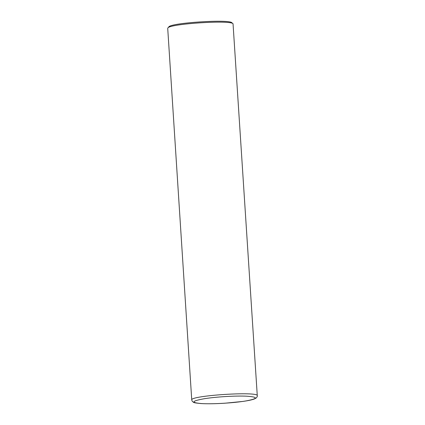 <?xml version="1.0" encoding="UTF-8"?>
<svg xmlns="http://www.w3.org/2000/svg" width="425" height="425" viewBox="0 0 425 425"><rect width="100%" height="100%" fill="white"/><g stroke="black" fill="none" stroke-linecap="round" stroke-linejoin="round"><path stroke-width="0.64" d="M167.716 28.363L167.88 27.97C169.617 23.779 230.775 19.821 233.038 23.758L257.284 395.755C259.006 391.09 189.428 395.59 191.744 399.994L167.716 28.363M167.88 27.97L168.831 26.897C170.515 22.838 229.766 19.008 231.954 22.817L233.038 23.758M201.291 403.548C190.703 402.608 191.643 401.014 204.101 398.762C215.831 396.822 236.162 395.611 246.962 396.212C258.294 397.04 258.087 398.597 246.33 400.865C234.435 402.98 212.112 404.308 201.291 403.548L201.03 403.564C207.49 403.931 215.518 403.808 225.128 403.197L242.739 401.444C248.051 400.701 251.913 399.882 254.32 399.001L256.227 397.986C257.152 396.918 257.502 396.174 257.284 395.755M191.744 399.994L192.275 401.359C194.31 402.719 192.355 402.656 201.03 403.564"/></g></svg>
